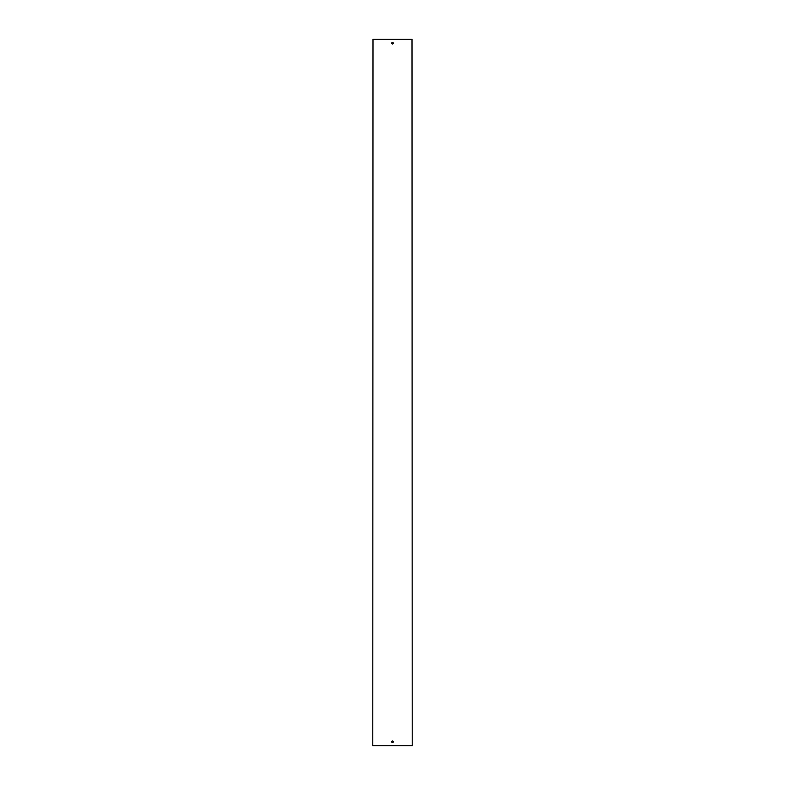 <?xml version="1.0" encoding="UTF-8"?>
<svg xmlns="http://www.w3.org/2000/svg" width="785" height="785" viewBox="0 0 785 785"><rect width="100%" height="100%" fill="white"/><g stroke="black" fill="none" stroke-linecap="round" stroke-linejoin="round"><path stroke-width="1.18" d="M393.275 43.204A0.775 0.775 0 0 0 392.5 42.429A0.775 0.775 0 0 0 391.725 43.204A0.775 0.775 0 0 0 392.5 43.98A0.775 0.775 0 0 0 393.275 43.204M393.275 741.796A0.775 0.775 0 0 0 392.5 741.02A0.775 0.775 0 0 0 391.725 741.796A0.775 0.775 0 0 0 392.5 742.571A0.775 0.775 0 0 0 393.275 741.796M412.213 745.75L411.997 39.25L412.213 745.75M373.003 39.25L372.787 745.75L373.003 39.25L411.997 39.25M373.003 745.75L411.997 745.75"/></g></svg>
